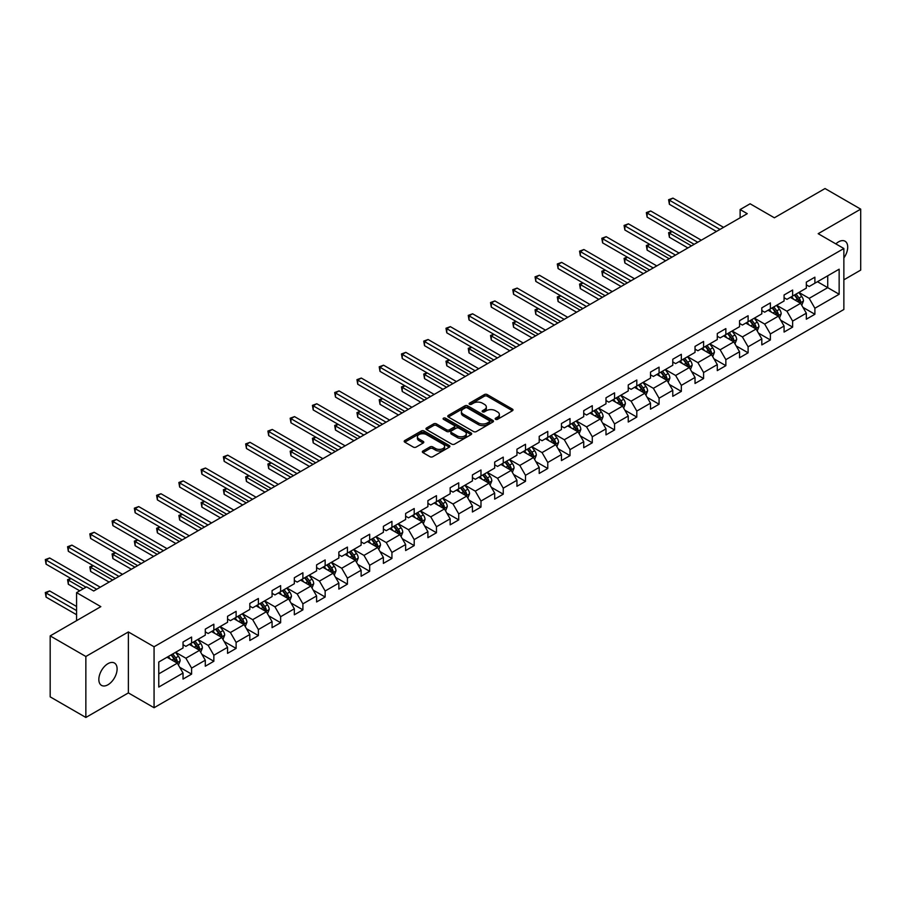 <?xml version="1.0" encoding="UTF-8"?>
<svg xmlns="http://www.w3.org/2000/svg" width="906" height="906" viewBox="0 0 906 906"><rect width="100%" height="100%" fill="white"/><g stroke="black" fill="none" stroke-linecap="round" stroke-linejoin="round"><path stroke-width="1.36" d="M495.582 419.331A1.382 0.804 0 0 0 497.541 419.331L512.422 410.735A1.982 1.144 0 0 0 513 409.931A1.982 1.144 0 0 0 512.422 409.116L487.213 394.563A1.982 1.144 0 0 0 484.404 394.563L469.523 403.159A1.382 0.804 0 0 0 469.115 403.725A1.382 0.804 0 0 0 469.523 404.291A1.382 0.804 0 0 0 471.482 404.291L473.408 403.17A6.342 3.658 0 0 1 482.377 403.17L484.484 404.393A6.342 3.658 0 0 1 486.329 406.975A6.342 3.658 0 0 1 484.484 409.569L482.547 410.678A1.382 0.804 0 0 0 482.151 411.245A1.382 0.804 0 0 0 482.547 411.811A1.382 0.804 0 0 0 484.517 411.811L486.443 410.69A6.342 3.658 0 0 1 495.401 410.69L497.507 411.913A6.342 3.658 0 0 1 499.365 414.495A6.342 3.658 0 0 1 497.507 417.088L495.582 418.198A1.382 0.804 0 0 0 495.174 418.765A1.382 0.804 0 0 0 495.582 419.331L495.582 418.198M107.973 684.755A12.911 7.452 120 0 0 116.41 673.373A12.911 7.452 120 0 0 114.428 663.022A12.911 7.452 120 0 0 107.973 663.656A12.911 7.452 120 0 0 99.535 675.038A12.911 7.452 120 0 0 101.517 685.389A12.911 7.452 120 0 0 107.973 684.755M843.86 257.95A12.911 7.452 120 0 0 845.038 241.211A12.911 7.452 120 0 0 838.582 241.845A12.911 7.452 120 0 0 835.853 243.895M422.921 451.007A1.982 1.144 0 0 0 422.343 451.811A1.982 1.144 0 0 0 422.921 452.626L429.988 456.703A1.982 1.144 0 0 0 432.796 456.703L449.319 447.168A1.982 1.144 0 0 0 449.897 446.352A1.982 1.144 0 0 0 449.319 445.548L424.11 430.996A1.982 1.144 0 0 0 421.313 430.996L404.778 440.531A1.982 1.144 0 0 0 404.201 441.347A1.982 1.144 0 0 0 404.778 442.151L413.329 447.088A1.982 1.144 0 0 0 416.126 447.088L423.204 443A1.982 1.144 0 0 0 423.781 442.196A1.982 1.144 0 0 0 423.204 441.381L418.957 438.934A5.3 3.058 0 0 1 417.406 436.771A5.3 3.058 0 0 1 420.678 433.951A5.3 3.058 0 0 1 426.454 434.608L443.057 444.189A5.3 3.058 0 0 1 444.608 446.352A5.3 3.058 0 0 1 441.335 449.183A5.3 3.058 0 0 1 435.56 448.515L432.796 446.918A1.982 1.144 0 0 0 429.988 446.918L422.921 451.007L422.921 452.626M843.86 279.829L860.7 270.101L860.7 209.139L825.026 188.539L774.37 217.791L750.111 203.782L740.123 209.546L747.257 213.669L93.703 590.995L86.568 586.873L76.58 592.637L76.58 620.655M85.855 656.488L85.855 717.461L128.38 692.909L128.38 631.946L85.855 656.488L50.181 635.899L100.838 606.646L76.58 592.637M128.38 631.946L154.065 646.771L843.86 248.516L843.86 309.49L154.065 707.733L154.065 646.771M860.7 209.139L818.175 233.691L843.86 248.516M473.555 431.562A1.982 1.144 0 0 0 476.352 431.562L492.887 422.015A1.982 1.144 0 0 0 493.464 421.211A1.982 1.144 0 0 0 492.887 420.395L467.666 405.843A1.982 1.144 0 0 0 464.869 405.843L448.345 415.39A1.982 1.144 0 0 0 447.757 416.194A1.982 1.144 0 0 0 448.345 416.998L473.555 431.562M444.065 419.625A1.382 0.804 0 0 1 445.469 419.818L445.469 418.176L471.097 432.977A1.982 1.144 0 0 1 471.686 433.781A1.982 1.144 0 0 1 471.097 434.597L454.574 444.133A1.982 1.144 0 0 1 451.777 444.133L426.556 429.58L426.556 427.96A1.982 1.144 0 0 0 425.979 428.765A1.982 1.144 0 0 0 426.556 429.58M426.556 427.96L433.634 423.872A1.982 1.144 0 0 1 436.432 423.872L446.658 429.784A1.982 1.144 0 0 0 449.467 429.784L454.155 427.066A1.982 1.144 0 0 0 454.733 426.262A1.982 1.144 0 0 0 454.155 425.458L443.51 419.308A1.382 0.804 0 0 1 443.102 418.742A1.382 0.804 0 0 1 443.963 418.006A1.382 0.804 0 0 1 445.469 418.176M85.855 717.461L50.181 696.861L50.181 635.899M179.682 667.246L191.596 674.121L191.596 668.107L205.288 660.202L205.288 666.216L213.85 661.267L213.85 655.253L227.553 647.348L227.553 653.362L236.115 648.413L236.115 642.399L249.818 634.494L249.818 640.508L258.38 635.57L258.38 629.557L272.072 621.641L272.072 627.654L280.634 622.716L280.634 616.703L294.337 608.787L294.337 614.8L302.898 609.863L302.898 603.849L316.59 595.944L316.59 601.958L325.152 597.009L325.152 590.995L338.855 583.09L338.855 589.104L347.417 584.155L347.417 578.141L361.12 570.236L361.12 576.25L369.682 571.301L369.682 565.287L383.374 557.383L383.374 563.396L391.936 558.458L391.936 552.445L405.639 544.529L405.639 550.542L414.201 545.605L414.201 539.591L427.904 531.675L427.904 537.688L436.466 532.751L436.466 526.737L450.157 518.821L450.157 524.846L458.719 519.897L458.719 513.883L472.422 505.978L472.422 511.992L480.984 507.043L480.984 501.029L494.687 493.124L494.687 499.138L503.249 494.189L503.249 488.175L516.941 480.271L516.941 486.284L525.503 481.346L525.503 475.322L539.206 467.417L539.206 473.43L547.768 468.493L547.768 462.479L561.46 454.563L561.46 460.576L570.021 455.639L570.021 449.625L583.724 441.709L583.724 447.723L592.286 442.785L592.286 436.771L605.989 428.866L605.989 434.88L614.551 429.931L614.551 423.917L628.243 416.013L628.243 422.026L636.805 417.077L636.805 411.064L650.508 403.159L650.508 409.172L659.07 404.223L659.07 398.21L672.773 390.305L672.773 396.318L681.335 391.381L681.335 385.367L695.027 377.451L695.027 383.465L703.588 378.527L703.588 372.513L717.292 364.597L717.292 370.611L725.853 365.673L725.853 359.659L739.545 351.743L739.545 357.768L748.107 352.819L748.107 346.805L761.81 338.901L761.81 344.914L770.372 339.965L770.372 333.952L784.075 326.047L784.075 332.06L792.637 327.111L792.637 321.098L806.329 313.193L806.329 319.206L814.89 314.269L814.89 308.244L839.149 294.246L839.149 269.195L827.733 275.786L827.733 287.655L839.149 294.246M191.596 674.121L183.035 679.07L183.035 673.056L158.776 687.054L158.776 662.014L183.035 648.005L183.035 641.992L191.596 637.054L191.596 643.067L205.288 635.151L205.288 629.138L213.85 624.2L213.85 630.214L227.553 622.297L227.553 616.284L236.115 611.346L236.115 617.36L249.818 609.455L249.818 603.43L258.38 598.492L258.38 604.506L272.072 596.601L272.072 590.587L280.634 585.638L280.634 591.652L294.337 583.747L294.337 577.734L302.898 572.785L302.898 578.798L316.59 570.893L316.59 564.88L325.152 559.931L325.152 565.956L338.855 558.039L338.855 552.026L347.417 547.088L347.417 553.102L361.12 545.186L361.12 539.172L369.682 534.234L369.682 540.248L383.374 532.332L383.374 526.318L391.936 521.38L391.936 527.394L405.639 519.489L405.639 513.476L414.201 508.526L414.201 514.54L427.904 506.635L427.904 500.622L436.466 495.673L436.466 501.686L450.157 493.781L450.157 487.768L458.719 482.819L458.719 488.832L472.422 480.927L472.422 474.914L480.984 469.976L480.984 475.99L494.687 468.074L494.687 462.06L503.249 457.122L503.249 463.136L516.941 455.22L516.941 449.206L525.503 444.268L525.503 450.282L539.206 442.377L539.206 436.352L547.768 431.415L547.768 437.428L561.46 429.523L561.46 423.51L570.021 418.561L570.021 424.574L583.724 416.669L583.724 410.656L592.286 405.707L592.286 411.72L605.989 403.816L605.989 397.802L614.551 392.853L614.551 398.878L628.243 390.962L628.243 384.948L636.805 380.01L636.805 386.024L650.508 378.108L650.508 372.094L659.07 367.156L659.07 373.17L672.773 365.254L672.773 359.24L681.335 354.303L681.335 360.316L695.027 352.411L695.027 346.398L703.588 341.449L703.588 347.462L717.292 339.557L717.292 333.544L725.853 328.595L725.853 334.608L739.545 326.704L739.545 320.69L748.107 315.741L748.107 321.755L761.81 313.85L761.81 307.836L770.372 302.898L770.372 308.912L784.075 300.996L784.075 294.982L792.637 290.045L792.637 296.058L806.329 288.142L806.329 282.128L814.89 277.191L814.89 283.204L839.149 269.195M189.309 644.381L199.58 650.315L185.889 658.22L175.605 652.286M183.035 644.71L185.889 646.363L191.596 643.067M185.889 658.22L191.596 668.107M199.58 650.315L205.288 660.202M211.574 631.527L221.845 637.462L208.142 645.366L197.87 639.443M205.288 631.856L208.142 633.509L213.85 630.214M208.142 645.366L213.85 655.253M221.845 637.462L227.553 647.348M233.827 618.673L244.11 624.608L230.407 632.513L220.135 626.59M227.553 619.002L230.407 620.655L236.115 617.36M230.407 632.513L236.115 642.399M244.11 624.608L249.818 634.494M256.092 605.82L266.364 611.754L252.672 619.67L242.389 613.736M249.818 606.159L252.672 607.801L258.38 604.506M252.672 619.67L258.38 629.557M266.364 611.754L272.072 621.641M278.357 592.977L288.629 598.9L274.926 606.816L264.654 600.882M272.072 593.305L274.926 594.948L280.634 591.652M274.926 606.816L280.634 616.703M288.629 598.9L294.337 608.787M300.611 580.123L310.883 586.057L297.191 593.962L286.919 588.028M294.337 580.452L297.191 582.094L302.898 578.798M297.191 593.962L302.898 603.849M310.883 586.057L316.59 595.944M322.876 567.269L333.148 573.204L319.444 581.108L309.173 575.174M316.59 567.598L319.444 569.251L325.152 565.956M319.444 581.108L325.152 590.995M333.148 573.204L338.855 583.09M345.129 554.415L355.412 560.35L341.709 568.255L331.437 562.32M338.855 554.744L341.709 556.397L347.417 553.102M341.709 568.255L347.417 578.141M355.412 560.35L361.12 570.236M367.394 541.562L377.666 547.496L363.974 555.401L353.702 549.478M361.12 541.89L363.974 543.543L369.682 540.248M363.974 555.401L369.682 565.287M377.666 547.496L383.374 557.383M389.659 528.708L399.931 534.642L386.228 542.558L375.956 536.624M383.374 529.036L386.228 530.69L391.936 527.394M386.228 542.558L391.936 552.445M399.931 534.642L405.639 544.529M411.913 515.865L422.196 521.788L408.493 529.704L398.221 523.77M405.639 516.194L408.493 517.836L414.201 514.54M408.493 529.704L414.201 539.591M422.196 521.788L427.904 531.675M434.178 503.011L444.45 508.934L430.758 516.85L420.475 510.916M427.904 503.34L430.758 504.982L436.466 501.686M430.758 516.85L436.466 526.737M444.45 508.934L450.157 518.821M456.443 490.157L466.715 496.092L453.011 503.996L442.74 498.062M450.157 490.486L453.011 492.128L458.719 488.832M453.011 503.996L458.719 513.883M466.715 496.092L472.422 505.978M478.696 477.303L488.98 483.238L475.276 491.143L465.005 485.208M472.422 477.632L475.276 479.285L480.984 475.99M475.276 491.143L480.984 501.029M488.98 483.238L494.687 493.124M500.961 464.45L511.233 470.384L497.541 478.289L487.258 472.366M494.687 464.778L497.541 466.431L503.249 463.136M497.541 478.289L503.249 488.175M511.233 470.384L516.941 480.271M523.226 451.596L533.498 457.53L519.795 465.435L509.523 459.512M516.941 451.924L519.795 453.578L525.503 450.282M519.795 465.435L525.503 475.322M533.498 457.53L539.206 467.417M545.48 438.742L555.752 444.676L542.06 452.592L531.788 446.658M539.206 439.082L542.06 440.724L547.768 437.428M542.06 452.592L547.768 462.479M555.752 444.676L561.46 454.563M567.745 425.899L578.017 431.822L564.313 439.738L554.042 433.804M561.46 426.228L564.313 427.87L570.021 424.574M564.313 439.738L570.021 449.625M578.017 431.822L583.724 441.709M589.999 413.045L600.282 418.98L586.578 426.885L576.307 420.95M583.724 413.374L586.578 415.016L592.286 411.72M586.578 426.885L592.286 436.771M600.282 418.98L605.989 428.866M612.263 400.192L622.535 406.126L608.843 414.031L598.56 408.096M605.989 400.52L608.843 402.173L614.551 398.878M608.843 414.031L614.551 423.917M622.535 406.126L628.243 416.013M634.528 387.338L644.8 393.272L631.097 401.177L620.825 395.243M628.243 387.666L631.097 389.32L636.805 386.024M631.097 401.177L636.805 411.064M644.8 393.272L650.508 403.159M656.782 374.484L667.065 380.418L653.362 388.323L643.09 382.4M650.508 374.812L653.362 376.466L659.07 373.17M653.362 388.323L659.07 398.21M667.065 380.418L672.773 390.305M679.047 361.63L689.319 367.564L675.627 375.48L665.344 369.546M672.773 361.97L675.627 363.612L681.335 360.316M675.627 375.48L681.335 385.367M689.319 367.564L695.027 377.451M701.312 348.787L711.584 354.71L697.88 362.627L687.609 356.692M695.027 349.116L697.88 350.758L703.588 347.462M697.88 362.627L703.588 372.513M711.584 354.71L717.292 364.597M723.566 335.933L733.837 341.868L720.145 349.773L709.874 343.838M717.292 336.262L720.145 337.904L725.853 334.608M720.145 349.773L725.853 359.659M733.837 341.868L739.545 351.743M745.831 323.08L756.102 329.014L742.399 336.919L732.127 330.984M739.545 323.408L742.399 325.05L748.107 321.755M742.399 336.919L748.107 346.805M756.102 329.014L761.81 338.901M768.084 310.226L778.367 316.16L764.664 324.065L754.392 318.131M761.81 310.554L764.664 312.208L770.372 308.912M764.664 324.065L770.372 333.952M778.367 316.16L784.075 326.047M790.349 297.372L800.621 303.306L786.929 311.211L776.646 305.288M784.075 297.7L786.929 299.354L792.637 296.058M786.929 311.211L792.637 321.098M800.621 303.306L806.329 313.193M817.461 281.721L827.733 287.655L809.183 298.357L798.911 292.434M806.329 284.846L809.183 286.5L814.89 283.204M809.183 298.357L814.89 308.244M128.38 692.909L154.065 707.733M740.123 209.546L740.123 217.791M158.776 673.871L177.327 663.169L167.044 657.235M177.327 663.169L183.035 673.056M802.976 307.383L814.89 314.269M780.723 320.237L792.637 327.111M758.458 333.091L770.372 339.965M736.193 345.945L748.107 352.819M713.939 358.787L725.853 365.673M691.674 371.641L703.588 378.527M669.409 384.495L681.335 391.381M647.156 397.349L659.07 404.223M624.891 410.203L636.805 417.077M602.637 423.057L614.551 429.931M580.372 435.911L592.286 442.785M558.107 448.753L570.021 455.639M535.854 461.607L547.768 468.493M513.589 474.461L525.503 481.346M491.324 487.315L503.249 494.189M469.07 500.169L480.984 507.043M446.805 513.023L458.719 519.897M424.552 525.865L436.466 532.751M402.287 538.719L414.201 545.605M380.022 551.573L391.936 558.458M357.768 564.427L369.682 571.301M335.503 577.281L347.417 584.155M313.238 590.134L325.152 597.009M290.985 602.988L302.898 609.863M268.72 615.831L280.634 622.716M246.455 628.685L258.38 635.57M224.201 641.539L236.115 648.413M201.936 654.392L213.85 661.267M496.137 419.523L497.507 418.731A6.342 3.658 0 0 0 499.365 416.148L499.365 414.495M486.329 406.975L486.329 408.629A6.342 3.658 0 0 1 484.484 411.211L483.102 412.004M512.422 409.116L512.422 410.735L487.213 396.205A1.982 1.144 0 0 0 484.404 396.205L470.078 404.484M492.887 420.395L492.887 422.015L467.666 407.496A1.982 1.144 0 0 0 464.869 407.496L448.368 417.02M489.376 421.777A1.382 0.804 0 0 0 489.784 421.211A1.382 0.804 0 0 0 489.376 420.644L467.247 407.87A1.382 0.804 0 0 0 465.288 407.87L463.26 409.036A6.342 3.658 0 0 0 461.403 411.63A6.342 3.658 0 0 0 463.26 414.212L478.379 422.943A6.342 3.658 0 0 0 487.349 422.943L489.376 421.777L489.376 423.419A1.382 0.804 0 0 0 489.784 422.853L489.784 421.211M461.403 411.63L461.403 413.272A6.342 3.658 0 0 0 463.26 415.865L463.26 414.212M489.376 423.419L487.349 424.597A6.342 3.658 0 0 1 478.379 424.597L463.26 415.865M426.59 429.591L433.634 425.526L433.634 423.872M454.733 426.262L454.733 427.915A1.982 1.144 0 0 1 454.155 428.719L449.467 431.426A1.982 1.144 0 0 1 446.658 431.426L436.432 425.526A1.982 1.144 0 0 0 433.634 425.526M445.469 419.818L471.075 434.608M457.27 435.911A5.3 3.058 0 0 0 463.045 436.567A5.3 3.058 0 0 0 466.318 433.748A5.3 3.058 0 0 0 464.767 431.584L458.912 428.198A1.982 1.144 0 0 0 456.114 428.198L451.426 430.916A1.982 1.144 0 0 0 450.837 431.72A1.982 1.144 0 0 0 451.426 432.524L457.27 435.911L457.27 437.553A5.3 3.058 0 0 0 463.045 438.221A5.3 3.058 0 0 0 466.318 435.39L466.318 433.748M450.837 431.72L450.837 433.374A1.982 1.144 0 0 0 451.426 434.178L451.426 432.524M457.27 437.553L451.426 434.178M444.608 446.352L444.608 448.006A5.3 3.058 0 0 1 441.335 450.837A5.3 3.058 0 0 1 435.56 450.169L432.796 448.572A1.982 1.144 0 0 0 429.988 448.572L422.943 452.638M417.406 436.771L417.406 438.425A5.3 3.058 0 0 0 418.957 440.588L418.957 438.934M423.17 443.011L418.957 440.588M449.319 445.548L449.319 447.168L424.11 432.638A1.982 1.144 0 0 0 421.313 432.638L404.801 442.173M801.753 305.254L803.452 300.985A5.345 3.092 -120 0 0 801.742 296.432L798.798 292.502M793.667 299.286L791.663 296.613M672.093 231.574L669.387 233.136L669.387 237.259L687.892 247.938M799.794 302.83L800.564 301.211A5.345 3.092 -120 0 0 799.035 297.995L796.091 294.065M794.743 294.835L798.016 299.195A2.729 1.574 60 0 1 798.514 300.022L800.564 301.211M794.369 295.05L797.314 298.98A5.345 3.092 60 0 1 798.854 302.196M669.387 237.259L668.605 232.683L691.459 245.888M668.605 232.683L671.788 231.392M719.998 229.411L669.387 200.181L672.954 198.12L723.566 227.349M716.431 231.46L669.387 204.303L669.387 200.181L668.605 199.728L672.954 198.12M669.387 204.303L668.605 199.728M779.488 318.108L781.187 313.838A5.345 3.092 -120 0 0 779.477 309.286L776.533 305.345M771.402 312.14L769.398 309.467M649.84 244.427L647.122 245.99L647.122 250.113L665.627 260.792M777.541 315.684L778.299 314.065A5.345 3.092 -120 0 0 776.77 310.849L773.826 306.919M772.49 307.689L775.751 312.049A2.729 1.574 60 0 1 776.249 312.876L778.299 314.065M772.116 307.904L775.06 311.834A5.345 3.092 60 0 1 776.589 315.05M647.122 250.113L646.34 245.537L669.194 258.731M646.34 245.537L649.523 244.246M757.235 330.962L758.922 326.681A5.345 3.092 -120 0 0 757.223 322.128L754.279 318.199M749.137 324.994L747.144 322.321M627.575 257.281L624.868 258.844L624.868 262.966L643.373 273.646M755.276 328.527L756.046 326.919A5.345 3.092 -120 0 0 754.505 323.702L751.561 319.761M750.225 320.543L753.498 324.903A2.729 1.574 60 0 1 753.985 325.73L756.046 326.919M749.851 320.758L752.795 324.688A5.345 3.092 60 0 1 754.324 327.904M624.868 262.966L624.075 258.391L646.941 271.585M624.075 258.391L627.258 257.1M697.745 242.253L647.122 213.035L650.689 210.973L701.312 240.203M694.177 244.314L647.122 217.157L647.122 213.035L646.34 212.582L650.689 210.973M647.122 217.157L646.34 212.582M675.48 255.107L624.868 225.888L628.436 223.827L679.047 253.046M671.912 257.168L624.868 230.011L624.868 225.888L624.075 225.435L628.436 223.827M624.868 230.011L624.075 225.435M734.97 343.816L736.669 339.535A5.345 3.092 -120 0 0 734.959 334.982L732.014 331.052M726.884 337.847L724.879 335.175M605.31 270.124L602.603 271.698L602.603 275.809L621.108 286.5M733.011 341.381L733.781 339.761A5.345 3.092 -120 0 0 732.252 336.545L729.307 332.615M727.96 333.397L731.233 337.757A2.729 1.574 60 0 1 731.731 338.584L733.781 339.761M727.597 333.612L730.542 337.542A5.345 3.092 60 0 1 732.071 340.758M602.603 275.809L601.822 271.245L624.676 284.439M601.822 271.245L605.004 269.943M712.705 356.67L714.404 352.389A5.345 3.092 -120 0 0 712.705 347.836L709.749 343.906M704.619 350.69L702.614 348.029M583.056 282.978L580.338 284.552L580.338 288.663L598.855 299.354M710.757 354.235L711.516 352.615A5.345 3.092 -120 0 0 709.987 349.399L707.042 345.469M705.706 346.239L708.968 350.611A2.729 1.574 60 0 1 709.466 351.437L711.516 352.615M705.332 346.454L708.277 350.395A5.345 3.092 60 0 1 709.806 353.612M580.338 288.663L579.557 284.099L602.422 297.293M579.557 284.099L582.739 282.797M690.451 369.523L692.15 365.243A5.345 3.092 -120 0 0 690.44 360.69L687.495 356.76M682.354 363.544L680.361 360.871M560.791 295.832L558.085 297.395L558.085 301.517L576.59 312.208M688.492 367.089L689.262 365.469A5.345 3.092 -120 0 0 687.733 362.253L684.777 358.323M683.441 359.093L686.714 363.453A2.729 1.574 60 0 1 687.201 364.28L689.262 365.469M683.067 359.308L686.012 363.238A5.345 3.092 60 0 1 687.541 366.454M558.085 301.517L557.292 296.942L580.157 310.146M557.292 296.942L560.486 295.65M653.215 267.961L602.603 238.742L606.171 236.681L656.782 265.9M649.647 270.022L602.603 242.865L602.603 238.742L601.822 238.289L606.171 236.681M602.603 242.865L601.822 238.289M630.961 280.815L580.338 251.596L583.906 249.535L634.528 278.754M627.394 282.876L580.338 255.707L580.338 251.596L579.557 251.143L583.906 249.535M580.338 255.707L579.557 251.143M608.696 293.669L558.085 264.439L561.652 262.389L612.263 291.607M605.129 295.73L558.085 268.561L558.085 264.439L557.292 263.986L561.652 262.389M558.085 268.561L557.292 263.986M668.186 382.366L669.885 378.096A5.345 3.092 -120 0 0 668.175 373.544L665.231 369.614M660.1 376.398L658.096 373.725M538.538 308.686L535.82 310.248L535.82 314.371L554.325 325.05M666.227 379.942L666.997 378.323A5.345 3.092 -120 0 0 665.468 375.107L662.524 371.177M661.187 371.947L664.449 376.307A2.729 1.574 60 0 1 664.947 377.134L666.997 378.323M660.814 372.162L663.758 376.092A5.345 3.092 60 0 1 665.287 379.308M535.82 314.371L535.038 309.795L557.892 323M535.038 309.795L538.221 308.504M586.431 306.522L535.82 277.293L539.387 275.231L589.999 304.461M582.864 308.584L535.82 281.415L535.82 277.293L535.038 276.84L539.387 275.231M535.82 281.415L535.038 276.84M645.921 395.22L647.62 390.95A5.345 3.092 -120 0 0 645.921 386.398L642.977 382.457M637.835 389.252L635.842 386.579M516.273 321.539L513.566 323.102L513.566 327.225L532.071 337.904M643.973 392.796L644.732 391.177A5.345 3.092 -120 0 0 643.203 387.961L640.259 384.031M638.923 384.801L642.184 389.161A2.729 1.574 60 0 1 642.682 389.988L644.732 391.177M638.549 385.016L641.493 388.946A5.345 3.092 60 0 1 643.022 392.162M513.566 327.225L512.773 322.649L535.639 335.843M512.773 322.649L515.956 321.358M564.178 319.365L513.566 290.147L517.133 288.085L567.745 317.315M560.61 321.426L513.566 294.269L513.566 290.147L512.773 289.694L517.133 288.085M513.566 294.269L512.773 289.694M623.668 408.074L625.367 403.804A5.345 3.092 -120 0 0 623.656 399.24L620.712 395.31M615.582 402.105L613.577 399.433M494.008 334.393L491.301 335.956L491.301 340.078L509.806 350.758M621.709 405.65L622.479 404.031A5.345 3.092 -120 0 0 620.95 400.814L618.005 396.885M616.658 397.655L619.931 402.015A2.729 1.574 60 0 1 620.417 402.842L622.479 404.031M616.284 397.87L619.228 401.8A5.345 3.092 60 0 1 620.769 405.016M491.301 340.078L490.52 335.503L513.374 348.697M490.52 335.503L493.702 334.212M541.913 332.219L491.301 303L494.869 300.939L545.48 330.158M538.345 334.28L491.301 307.123L491.301 303L490.52 302.547L494.869 300.939M491.301 307.123L490.52 302.547M601.403 420.928L603.102 416.647A5.345 3.092 -120 0 0 601.391 412.094L598.447 408.164M593.317 414.959L591.312 412.287M471.754 347.247L469.036 348.81L469.036 352.932L487.541 363.612M599.455 418.493L600.214 416.885A5.345 3.092 -120 0 0 598.685 413.668L595.74 409.727M594.404 410.509L597.666 414.869A2.729 1.574 60 0 1 598.164 415.695L600.214 416.885M594.03 410.724L596.975 414.654A5.345 3.092 60 0 1 598.504 417.87M469.036 352.932L468.255 348.357L491.109 361.551M468.255 348.357L471.437 347.066M519.659 345.073L469.036 315.854L472.604 313.793L523.226 343.012M516.092 347.134L469.036 319.977L469.036 315.854L468.255 315.401L472.604 313.793M469.036 319.977L468.255 315.401M579.149 433.781L580.837 429.501A5.345 3.092 -120 0 0 579.138 424.948L576.193 421.018M571.052 427.813L569.059 425.14M449.489 360.09L446.783 361.664L446.783 365.775L465.288 376.466M577.19 431.347L577.96 429.727A5.345 3.092 -120 0 0 576.42 426.511L573.475 422.581M572.139 423.362L575.412 427.723A2.729 1.574 60 0 1 575.899 428.549L577.96 429.727M571.765 423.578L574.71 427.507A5.345 3.092 60 0 1 576.239 430.724M446.783 365.775L445.99 361.211L468.855 374.405M445.99 361.211L449.172 359.909M497.394 357.927L446.783 328.708L450.35 326.647L500.961 355.865M493.827 359.988L446.783 332.819L446.783 328.708L445.99 328.255L450.35 326.647M446.783 332.819L445.99 328.255M556.884 446.635L558.583 442.355A5.345 3.092 -120 0 0 556.873 437.802L553.928 433.872M548.798 440.656L546.794 437.994M427.224 372.944L424.518 374.506L424.518 378.629L443.023 389.32M549.5 436.42L552.456 440.361A5.345 3.092 60 0 1 553.985 443.578L555.695 442.581A5.345 3.092 -120 0 0 554.166 439.365L551.222 435.435M549.874 436.205L553.147 440.565A2.729 1.574 60 0 1 553.645 441.403L555.695 442.581M424.518 378.629L423.736 374.053L446.59 387.258M423.736 374.053L426.919 372.762M475.129 370.781L424.518 341.562L428.085 339.501L478.696 368.719M471.562 372.842L424.518 345.673L424.518 341.562L423.736 341.109L428.085 339.501M424.518 345.673L423.736 341.109M534.619 459.489L536.318 455.208A5.345 3.092 -120 0 0 534.619 450.656L531.663 446.726M526.533 453.51L524.529 450.837M404.971 385.797L402.253 387.36L402.253 391.483L420.769 402.173M532.671 457.054L533.43 455.435A5.345 3.092 -120 0 0 531.901 452.219L528.957 448.289M527.62 449.059L530.882 453.419A2.729 1.574 60 0 1 531.38 454.246L533.43 455.435M527.247 449.274L530.191 453.204A5.345 3.092 60 0 1 531.72 456.42M402.253 391.483L401.471 386.907L424.336 400.112M401.471 386.907L404.654 385.616M452.875 383.634L402.253 354.405L405.82 352.355L456.443 381.573M449.308 385.696L402.253 358.527L402.253 354.405L401.471 353.952L405.82 352.355M402.253 358.527L401.471 353.952M512.366 472.332L514.064 468.062A5.345 3.092 -120 0 0 512.354 463.51L509.41 459.58M504.268 466.364L502.275 463.691M382.706 398.651L379.999 400.214L379.999 404.336L398.504 415.016M510.406 469.908L511.177 468.289A5.345 3.092 -120 0 0 509.636 465.072L506.692 461.143M505.355 461.913L508.628 466.273A2.729 1.574 60 0 1 509.115 467.1L511.177 468.289M504.982 462.128L507.926 466.058A5.345 3.092 60 0 1 509.455 469.274M379.999 404.336L379.206 399.761L402.071 412.966M379.206 399.761L382.389 398.47M430.61 396.488L379.999 367.258L383.566 365.197L434.178 394.427M427.043 398.538L379.999 371.381L379.999 367.258L379.206 366.805L383.566 365.197M379.999 371.381L379.206 366.805M490.101 485.186L491.799 480.916A5.345 3.092 -120 0 0 490.089 476.363L487.145 472.422M482.015 479.217L480.01 476.545M360.452 411.505L357.734 413.068L357.734 417.19L376.239 427.87M488.141 482.762L488.912 481.143A5.345 3.092 -120 0 0 487.383 477.926L484.438 473.997M483.091 474.767L486.363 479.127A2.729 1.574 60 0 1 486.862 479.954L488.912 481.143M482.728 474.982L485.673 478.912A5.345 3.092 60 0 1 487.202 482.128M357.734 417.19L356.953 412.615L379.807 425.809M356.953 412.615L360.135 411.324M408.346 409.331L357.734 380.112L361.301 378.051L411.913 407.281M404.778 411.392L357.734 384.235L357.734 380.112L356.953 379.659L361.301 378.051M357.734 384.235L356.953 379.659M467.836 498.04L469.535 493.759A5.345 3.092 -120 0 0 467.836 489.206L464.891 485.276M459.75 492.071L457.757 489.399M338.187 424.359L335.469 425.922L335.469 430.044L353.986 440.724M465.888 495.605L466.647 493.997A5.345 3.092 -120 0 0 465.118 490.78L462.173 486.839M460.837 487.621L464.099 491.981A2.729 1.574 60 0 1 464.597 492.807L466.647 493.997M460.463 487.836L463.408 491.765A5.345 3.092 60 0 1 464.937 494.982M335.469 430.044L334.688 425.469L357.553 438.663M334.688 425.469L337.87 424.178M386.092 422.185L335.469 392.966L339.037 390.905L389.659 420.124M382.525 424.246L335.469 397.088L335.469 392.966L334.688 392.513L339.037 390.905M335.469 397.088L334.688 392.513M445.582 510.893L447.281 506.613A5.345 3.092 -120 0 0 445.571 502.06L442.626 498.13M437.496 504.925L435.492 502.252M315.922 437.202L313.216 438.776L313.216 442.887L331.721 453.578M438.198 500.69L441.143 504.619A5.345 3.092 60 0 1 442.683 507.836L444.393 506.839A5.345 3.092 -120 0 0 442.864 503.623L439.92 499.693M438.572 500.474L441.845 504.835A2.729 1.574 60 0 1 442.332 505.661L444.393 506.839M313.216 442.887L312.434 438.323L335.288 451.516M312.434 438.323L315.616 437.02M363.827 435.039L313.216 405.82L316.783 403.759L367.394 432.977M360.26 437.1L313.216 409.942L313.216 405.82L312.434 405.367L316.783 403.759M313.216 409.942L312.434 405.367M423.317 523.747L425.016 519.466A5.345 3.092 -120 0 0 423.306 514.914L420.361 510.984M415.231 517.768L413.227 515.106M293.669 450.055L290.951 451.63L290.951 455.741L309.456 466.431M421.369 521.312L422.128 519.693A5.345 3.092 -120 0 0 420.599 516.477L417.655 512.547M416.318 513.317L419.58 517.688A2.729 1.574 60 0 1 420.078 518.515L422.128 519.693M415.945 513.532L418.889 517.473A5.345 3.092 60 0 1 420.418 520.69M290.951 455.741L290.169 451.177L313.023 464.37M290.169 451.177L293.351 449.874M341.562 447.892L290.951 418.674L294.518 416.613L345.141 445.831M337.995 449.954L290.951 422.785L290.951 418.674L290.169 418.221L294.518 416.613M290.951 422.785L290.169 418.221M401.064 536.601L402.751 532.32A5.345 3.092 -120 0 0 401.052 527.768L398.108 523.838M392.966 530.622L390.973 527.949M271.404 462.909L268.697 464.472L268.697 468.595L287.202 479.285M399.104 534.166L399.863 532.547A5.345 3.092 -120 0 0 398.334 529.331L395.39 525.401M394.053 526.171L397.315 530.531A2.729 1.574 60 0 1 397.813 531.358L399.863 532.547M393.68 526.386L396.624 530.316A5.345 3.092 60 0 1 398.153 533.532M268.697 468.595L267.904 464.019L290.769 477.224M267.904 464.019L271.087 462.728M319.308 460.746L268.697 431.516L272.264 429.467L322.876 458.685M315.741 462.807L268.697 435.639L268.697 431.516L267.904 431.063L272.264 429.467M268.697 435.639L267.904 431.063M378.799 549.444L380.497 545.174A5.345 3.092 -120 0 0 378.787 540.622L375.843 536.692M370.713 543.475L368.708 540.803M249.139 475.763L246.432 477.326L246.432 481.448L264.937 492.128M376.839 547.02L377.609 545.401A5.345 3.092 -120 0 0 376.081 542.184L373.136 538.255M371.788 539.025L375.061 543.385A2.729 1.574 60 0 1 375.56 544.212L377.609 545.401M371.415 539.24L374.359 543.17A5.345 3.092 60 0 1 375.899 546.386M246.432 481.448L245.651 476.873L268.504 490.078M245.651 476.873L248.833 475.582M297.043 473.6L246.432 444.37L249.999 442.309L300.611 471.539M293.476 475.661L246.432 448.493L246.432 444.37L245.651 443.917L249.999 442.309M246.432 448.493L245.651 443.917M356.534 562.298L358.232 558.028A5.345 3.092 -120 0 0 356.522 553.475L353.578 549.534M348.448 556.329L346.443 553.657M226.885 488.617L224.167 490.18L224.167 494.302L242.683 504.982M354.586 559.874L355.345 558.255A5.345 3.092 -120 0 0 353.816 555.038L350.871 551.108M349.535 551.879L352.796 556.239A2.729 1.574 60 0 1 353.295 557.065L355.345 558.255M349.161 552.094L352.106 556.024A5.345 3.092 60 0 1 353.634 559.24M224.167 494.302L223.386 489.727L246.251 502.921M223.386 489.727L226.568 488.436M274.79 486.443L224.167 457.224L227.734 455.163L278.357 484.393M271.222 488.504L224.167 461.347L224.167 457.224L223.386 456.771L227.734 455.163M224.167 461.347L223.386 456.771M334.28 575.151L335.979 570.882A5.345 3.092 -120 0 0 334.269 566.318L331.324 562.388M326.183 569.183L324.189 566.51M204.62 501.471L201.913 503.034L201.913 507.156L220.418 517.836M332.321 572.728L333.091 571.108A5.345 3.092 -120 0 0 331.551 567.892L328.606 563.962M327.27 564.732L330.543 569.093A2.729 1.574 60 0 1 331.03 569.919L333.091 571.108M326.896 564.948L329.841 568.877A5.345 3.092 60 0 1 331.37 572.094M201.913 507.156L201.121 502.581L223.986 515.774M201.121 502.581L204.303 501.29M252.525 499.297L201.913 470.078L205.481 468.017L256.092 497.235M248.957 501.358L201.913 474.2L201.913 470.078L201.121 469.625L205.481 468.017M201.913 474.2L201.121 469.625M312.015 588.005L313.714 583.724A5.345 3.092 -120 0 0 312.004 579.172L309.059 575.242M303.929 582.037L301.925 579.364M182.366 514.325L179.648 515.888L179.648 519.999L198.154 530.69M310.056 585.57L310.826 583.962A5.345 3.092 -120 0 0 309.297 580.746L306.353 576.805M305.005 577.586L308.278 581.946A2.729 1.574 60 0 1 308.776 582.773L310.826 583.962M304.643 577.802L307.587 581.731A5.345 3.092 60 0 1 309.116 584.948M179.648 519.999L178.867 515.435L201.721 528.628M178.867 515.435L182.049 514.144M230.26 512.15L179.648 482.932L183.216 480.871L233.827 510.089M226.693 514.212L179.648 487.054L179.648 482.932L178.867 482.479L183.216 480.871M179.648 487.054L178.867 482.479M289.75 600.859L291.449 596.578A5.345 3.092 -120 0 0 289.75 592.026L286.806 588.096M281.664 594.891L279.671 592.218M160.102 527.167L157.384 528.742L157.384 532.853L175.9 543.543M287.802 598.424L288.561 596.805A5.345 3.092 -120 0 0 287.032 593.589L284.088 589.659M282.751 590.44L286.013 594.8A2.729 1.574 60 0 1 286.511 595.627L288.561 596.805M282.378 590.644L285.322 594.585A5.345 3.092 60 0 1 286.851 597.801M157.384 532.853L156.602 528.289L179.467 541.482M156.602 528.289L159.784 526.986M208.006 525.004L157.384 495.786L160.951 493.725L211.574 522.943M204.439 527.066L157.384 499.897L157.384 495.786L156.602 495.333L160.951 493.725M157.384 499.897L156.602 495.333M267.497 613.713L269.195 609.432A5.345 3.092 -120 0 0 267.485 604.88L264.541 600.95M259.41 607.733L257.406 605.072M137.837 540.021L135.13 541.584L135.13 545.706L153.635 556.397M260.113 603.498L263.057 607.439A5.345 3.092 60 0 1 264.597 610.655L266.307 609.659A5.345 3.092 -120 0 0 264.779 606.442L261.823 602.513M260.486 603.283L263.759 607.643A2.729 1.574 60 0 1 264.246 608.481L266.307 609.659M135.13 545.706L134.348 541.131L157.202 554.336M134.348 541.131L137.531 539.84M185.741 537.858L135.13 508.64L138.697 506.579L189.309 535.797M182.174 539.919L135.13 512.751L135.13 508.64L134.348 508.187L138.697 506.579M135.13 512.751L134.348 508.187M245.232 626.567L246.93 622.286A5.345 3.092 -120 0 0 245.22 617.733L242.276 613.804M237.146 620.587L235.141 617.915M115.583 552.875L112.865 554.438L112.865 558.56L131.37 569.251M243.272 624.132L244.042 622.513A5.345 3.092 -120 0 0 242.514 619.296L239.569 615.367M238.233 616.137L241.494 620.497A2.729 1.574 60 0 1 241.993 621.323L244.042 622.513M237.859 616.352L240.803 620.282A5.345 3.092 60 0 1 242.332 623.498M112.865 558.56L112.084 553.985L134.937 567.19M112.084 553.985L115.266 552.694M163.476 550.712L112.865 521.482L116.432 519.432L167.044 548.651M159.909 552.773L112.865 525.605L112.865 521.482L112.084 521.029L116.432 519.432M112.865 525.605L112.084 521.029M222.967 639.41L224.665 635.14A5.345 3.092 -120 0 0 222.967 630.587L220.022 626.658M214.881 633.441L212.887 630.769M93.318 565.729L90.611 567.292L90.611 571.414L109.116 582.094M221.019 636.986L221.777 635.366A5.345 3.092 -120 0 0 220.249 632.15L217.304 628.22M215.968 628.99L219.229 633.351A2.729 1.574 60 0 1 219.728 634.177L221.777 635.366M215.594 629.206L218.539 633.135A5.345 3.092 60 0 1 220.067 636.352M90.611 571.414L89.819 566.839L112.684 580.044M89.819 566.839L93.001 565.548M141.223 563.566L90.611 534.336L94.179 532.275L144.79 561.505M137.655 565.616L90.611 538.458L90.611 534.336L89.819 533.883L94.179 532.275M90.611 538.458L89.819 533.883M200.713 652.263L202.412 647.994A5.345 3.092 -120 0 0 200.702 643.441L197.757 639.5M192.627 646.295L190.622 643.622M71.053 578.583L68.346 580.146L68.346 584.268L79.717 590.825M198.754 649.84L199.524 648.22A5.345 3.092 -120 0 0 197.995 645.004L195.05 641.074M193.703 641.844L196.976 646.205A2.729 1.574 60 0 1 197.474 647.031L199.524 648.22M193.329 642.06L196.274 645.989A5.345 3.092 60 0 1 197.814 649.206M68.346 584.268L67.565 579.693L83.284 588.775M67.565 579.693L70.747 578.402M118.958 576.409L68.346 547.19L71.914 545.129L122.525 574.359M115.39 578.47L68.346 551.312L68.346 547.19L67.565 546.737L71.914 545.129M68.346 551.312L67.565 546.737M178.448 665.117L180.147 660.836A5.345 3.092 -120 0 0 178.437 656.284L175.492 652.354M170.362 659.149L168.357 656.476M76.58 606.488L49.649 590.938L46.081 593L46.081 597.122L76.58 614.721M176.5 662.682L177.259 661.074A5.345 3.092 -120 0 0 175.73 657.858L172.786 653.917M171.449 654.698L174.711 659.058A2.729 1.574 60 0 1 175.209 659.885L177.259 661.074M171.075 654.913L174.02 658.843A5.345 3.092 60 0 1 175.549 662.06M46.081 597.122L45.3 592.547L76.58 610.599M45.3 592.547L49.649 590.938M96.704 589.262L46.081 560.044L49.649 557.983L100.272 587.201M86.002 587.201L46.081 564.166L46.081 560.044L45.3 559.591L49.649 557.983M46.081 564.166L45.3 559.591M497.507 418.731L497.507 417.088M482.547 411.811L482.547 410.678M484.484 411.211L484.484 409.569M469.523 404.291L469.523 403.159M484.404 396.205L484.404 394.563M487.213 396.205L487.213 394.563M448.345 416.998L448.345 415.39M464.869 407.496L464.869 405.843M467.666 407.496L467.666 405.843M478.379 424.597L478.379 422.943M487.349 424.597L487.349 422.943M436.432 425.526L436.432 423.872M446.658 431.426L446.658 429.784M449.467 431.426L449.467 429.784M454.155 428.719L454.155 427.066M471.097 434.597L471.097 432.977M429.988 448.572L429.988 446.918M432.796 448.572L432.796 446.918M435.56 450.169L435.56 448.515M423.204 443L423.204 441.381M404.778 442.151L404.778 440.531M421.313 432.638L421.313 430.996M424.11 432.638L424.11 430.996M800.1 303L803.418 301.086M799.035 297.995L801.742 296.432M795.23 300.192L797.314 298.98M777.835 315.854L781.153 313.94M776.77 310.849L779.477 309.286M772.965 313.046L775.06 311.834M755.57 328.708L758.888 326.794M754.505 323.702L757.223 322.128M750.712 325.9L752.795 324.688M733.316 341.562L736.635 339.637M732.252 336.545L734.959 334.982M728.447 338.742L730.542 337.542M711.051 354.405L714.37 352.491M709.987 349.399L712.705 347.836M706.182 351.596L708.277 350.395M688.798 367.258L692.116 365.345M687.733 362.253L690.44 360.69M683.928 364.45L686.012 363.238M666.533 380.112L669.851 378.198M665.468 375.107L668.175 373.544M661.663 377.304L663.758 376.092M644.268 392.966L647.586 391.052M643.203 387.961L645.921 386.398M639.398 390.158L641.493 388.946M622.014 405.82L625.333 403.906M620.95 400.814L623.656 399.24M617.145 403.011L619.228 401.8M599.749 418.674L603.068 416.76M598.685 413.668L601.391 412.094M594.88 415.854L596.975 414.654M577.484 431.528L580.803 429.603M576.42 426.511L579.138 424.948M572.615 428.708L574.71 427.507M555.231 444.37L558.549 442.456M554.166 439.365L556.873 437.802M550.361 441.562L552.456 440.361M532.966 457.224L536.284 455.31M531.901 452.219L534.619 450.656M528.096 454.416L530.191 453.204M510.712 470.078L514.019 468.164M509.636 465.072L512.354 463.51M505.842 467.27L507.926 466.058M488.447 482.932L491.765 481.018M487.383 477.926L490.089 476.363M483.578 480.123L485.673 478.912M466.182 495.786L469.501 493.872M465.118 490.78L467.836 489.206M461.313 492.977L463.408 491.765M443.929 508.64L447.247 506.714M442.864 503.623L445.571 502.06M439.059 505.82L441.143 504.619M421.664 521.482L424.982 519.568M420.599 516.477L423.306 514.914M416.794 518.674L418.889 517.473M399.399 534.336L402.717 532.422M398.334 529.331L401.052 527.768M394.529 531.528L396.624 530.316M377.145 547.19L380.463 545.276M376.081 542.184L378.787 540.622M372.275 544.381L374.359 543.17M354.88 560.044L358.198 558.13M353.816 555.038L356.522 553.475M350.01 557.235L352.106 556.024M332.615 572.898L335.933 570.984M331.551 567.892L334.269 566.318M327.757 570.089L329.841 568.877M310.362 585.752L313.68 583.838M309.297 580.746L312.004 579.172M305.492 582.932L307.587 581.731M288.097 598.606L291.415 596.68M287.032 593.589L289.75 592.026M283.227 595.786L285.322 594.585M265.843 611.448L269.161 609.534M264.779 606.442L267.485 604.88M260.973 608.639L263.057 607.439M243.578 624.302L246.896 622.388M242.514 619.296L245.22 617.733M238.708 621.493L240.803 620.282M221.313 637.156L224.631 635.242M220.249 632.15L222.967 630.587M216.443 634.347L218.539 633.135M199.06 650.01L202.378 648.096M197.995 645.004L200.702 643.441M194.19 647.201L196.274 645.989M176.795 662.864L180.113 660.95M175.73 657.858L178.437 656.284M171.925 660.055L174.02 658.843"/></g></svg>
